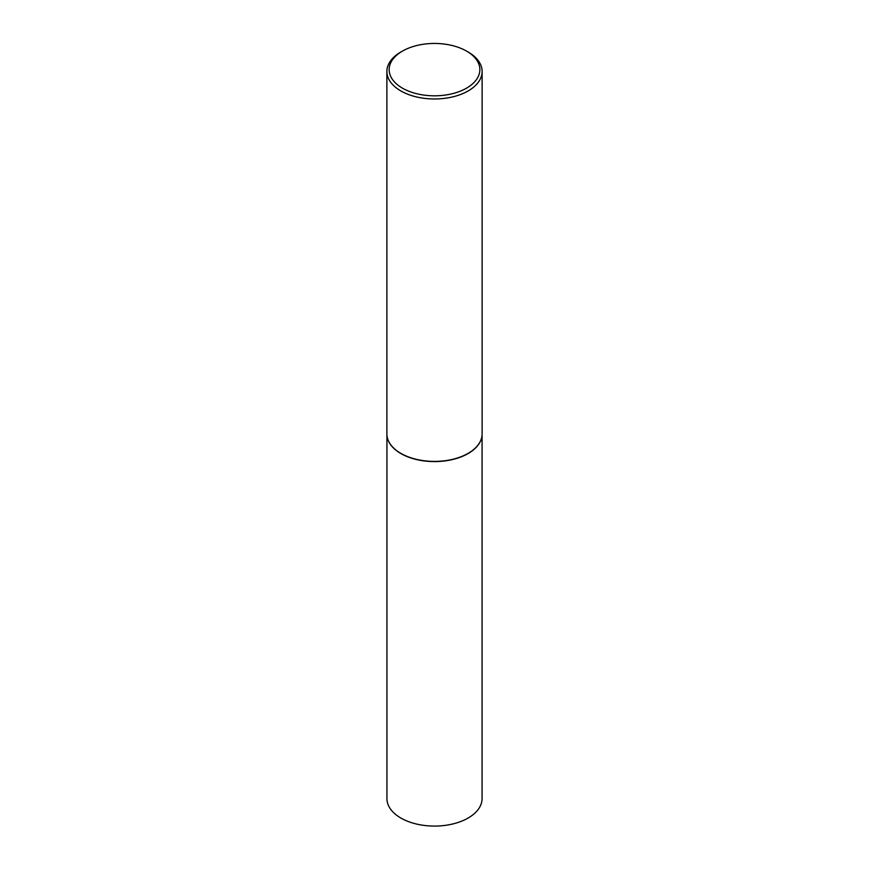 <?xml version="1.0" encoding="UTF-8"?>
<svg xmlns="http://www.w3.org/2000/svg" width="869" height="869" viewBox="0 0 869 869"><rect width="100%" height="100%" fill="white"/><g stroke="black" fill="none" stroke-linecap="round" stroke-linejoin="round"><path stroke-width="1.3" d="M481.719 437.444A47.567 27.46 180 0 1 481.698 437.552A47.567 27.46 180 0 1 449.925 460.103A47.567 27.46 180 0 1 400.859 453.542A47.567 27.46 180 0 1 387.302 437.552A47.567 27.46 180 0 1 387.281 437.444M482.067 435.13L482.067 798.611A47.567 27.46 180 0 1 452.706 823.986A47.567 27.46 180 0 1 400.859 818.033A47.567 27.46 180 0 1 386.933 798.611L386.933 435.13M482.121 71.486L482.121 433.903A47.621 27.493 180 0 1 481.741 437.335A47.621 27.493 180 0 1 449.936 459.907A47.621 27.493 180 0 1 400.826 453.346A47.621 27.493 180 0 1 387.259 437.335A47.621 27.493 180 0 1 386.879 433.903L386.879 71.486A47.621 27.493 180 0 1 400.826 52.042L402.434 51.119A45.351 26.179 0 0 0 402.434 88.149A45.351 26.179 0 0 0 466.566 88.149A45.351 26.179 0 0 0 466.566 51.119L468.174 52.042A47.621 27.493 180 0 1 482.121 71.486A47.621 27.493 180 0 1 452.727 96.883A47.621 27.493 180 0 1 400.826 90.919A47.621 27.493 180 0 1 386.879 71.486M468.174 52.042L466.566 51.119A45.351 26.179 0 0 0 402.434 51.119"/></g></svg>
